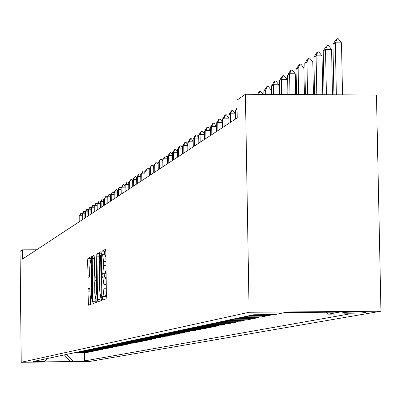 <?xml version="1.0" encoding="UTF-8"?>
<svg xmlns="http://www.w3.org/2000/svg" width="401" height="401" viewBox="0 0 401 401"><rect width="100%" height="100%" fill="white"/><g stroke="black" fill="none" stroke-linecap="round" stroke-linejoin="round"><path stroke-width="0.6" d="M102.395 298.449L102.636 300.083L106.095 298.84L106.39 296.239L105.814 251.673L105.463 249.362L102.009 251.141L101.809 252.971L102.049 254.57L102.531 254.329L103.628 261.678L103.679 265.367L102.746 273.688L102.305 273.883L102.1 275.693L102.34 277.312L102.816 277.111L103.924 284.54L103.969 288.229L103.037 296.489L102.596 296.65L102.395 298.449M106.34 292.615L105.518 296.469L105.072 296.635L104.907 299.266M105.754 250.485L104.486 251.131L104.4 254.319M106.044 269.758L105.222 273.672L104.776 273.868L104.701 277.096M86.471 361.261L74.631 361.401L86.471 361.261M88.245 288.7L87.984 291.156L88.446 305.191L91.949 303.933L92.22 301.452L91.689 258.856L91.368 256.64L87.869 258.445L87.608 260.931L88.095 277.367L89.588 276.69L89.769 267.096L90.506 260.404L91.358 266.329L91.709 294.334L90.977 300.961L90.115 294.961L89.739 288.078L88.245 288.7L89.949 288.69M249.116 312.264L245.412 94.27L236.921 100.195L237.217 117.924L22.401 259.136L22.306 249.833L20.05 251.407L21.218 362.278L249.116 312.264L380.95 311.216L89.212 361.532L21.218 362.278M97.508 299.507L97.849 301.808L101.573 300.464L101.864 297.908L101.298 253.963L100.962 251.688L97.237 253.607L96.962 256.174L97.508 299.507L99.949 299.492L100.039 301.016M96.686 302.224L93.077 303.527L92.746 301.261L92.21 258.585L92.481 256.064L94.019 255.272L94.345 257.502L94.566 274.916L94.892 277.171L95.929 276.71L96.21 274.174L96.18 254.159L96.967 299.707L96.686 302.224M343.993 312.519L341.888 312.925C340.539 313.457 361.266 313.216 363.842 312.675L366.038 312.264C367.491 311.727 346.449 311.968 343.993 312.519M84.405 352.79L84.506 360.92L349.301 313.983L328.384 314.153L339.361 312.133L284.805 312.569L274.885 314.584L253.768 314.755L33.288 361.481L44.586 361.356L47.363 358.494M84.506 360.92L73.263 361.045L70.29 361.587L41.904 361.897L44.586 361.356M245.412 94.27L376.469 95.042L380.95 311.216M36.636 249.778L22.306 249.833M328.384 314.153L326.459 312.239M250.284 315.497L269.302 315.381L273.136 314.6M265.668 315.412L265.678 316.118L246.8 316.234M243.086 317.021L261.818 316.905L265.678 316.118M258.299 316.935L258.309 317.622L239.713 317.732M236.114 318.499L254.565 318.384L258.309 317.622M251.151 318.414L251.161 319.076L232.841 319.191M229.352 319.933L247.532 319.818L251.161 319.076M244.219 319.843L244.229 320.489L226.174 320.605M222.786 321.321L240.705 321.206L244.229 320.489M237.492 321.236L237.502 321.863L219.703 321.973M216.415 322.67L234.079 322.559L237.502 321.863M230.956 322.584L230.966 323.191L213.422 323.306M210.229 323.983L227.648 323.868L230.966 323.191M224.61 323.898L224.62 324.484L207.322 324.599M204.219 325.256L221.392 325.146L224.62 324.484M218.445 325.171L218.455 325.742L201.392 325.858M198.375 326.494L215.317 326.384L218.455 325.742M212.45 326.409L212.46 326.965L195.628 327.076M192.696 327.697L209.407 327.587L212.46 326.965M206.62 327.612L206.63 328.153L190.024 328.264M187.167 328.87L203.658 328.76L206.63 328.153M200.946 328.78L200.956 329.311L184.565 329.421M181.788 330.008L198.064 329.898L200.956 329.311M195.427 329.923L195.432 330.434L179.257 330.544M176.555 331.121L192.62 331.005L195.432 330.434M190.049 331.031L190.059 331.532L174.089 331.642M171.458 332.198L187.317 332.088L190.059 331.532M184.816 332.113L184.821 332.594L169.057 332.71M166.49 333.251L182.154 333.141L184.821 332.594M179.713 333.161L179.718 333.637L164.154 333.747M161.653 334.279L177.117 334.168L179.718 333.637M174.741 334.188L174.746 334.65L159.372 334.76M156.936 335.276L172.209 335.166L174.746 334.65M169.894 335.186L169.899 335.637L154.716 335.747M152.335 336.249L167.428 336.143L169.899 335.637M165.167 336.163L165.172 336.599L150.169 336.71M147.849 337.201L162.756 337.091L165.172 336.599M160.55 337.116L160.56 337.542L145.733 337.652M143.473 338.128L158.205 338.023L160.56 337.542M156.049 338.043L156.059 338.459L141.408 338.564M139.202 339.035L153.758 338.925L156.059 338.459M151.658 338.945L151.663 339.356L137.187 339.462M135.032 339.918L149.418 339.812L151.663 339.356M147.367 339.832L147.373 340.228L133.062 340.334M130.957 340.78L145.182 340.675L147.373 340.228M143.177 340.695L143.182 341.081L129.037 341.191M126.977 341.627L141.042 341.517L143.182 341.081M139.082 341.537L139.087 341.918L125.102 342.023M123.092 342.449L136.997 342.344L139.087 341.918M135.082 342.364L135.087 342.73L121.257 342.84M119.292 343.256L133.042 343.151L135.087 342.73M131.172 343.166L131.177 343.527L117.498 343.632M115.573 344.043L129.177 343.938L131.177 343.527M127.348 343.953L127.353 344.309L113.824 344.414M111.944 344.81L125.398 344.705L127.353 344.309M123.608 344.725L123.613 345.071L110.23 345.176M108.39 345.562L121.698 345.462L123.613 345.071M119.949 345.477L119.954 345.817L106.711 345.918M104.917 346.299L118.084 346.198L119.954 345.817M116.37 346.213L116.375 346.544L103.273 346.649M101.513 347.02L114.546 346.92L116.375 346.544M112.866 346.935L112.871 347.261L99.904 347.361M98.185 347.727L111.077 347.627L112.871 347.261M109.438 347.642L109.443 347.958L96.611 348.058M94.927 348.419L107.689 348.314L109.443 347.958M106.08 348.334L106.085 348.644L93.383 348.745M91.734 349.096L104.365 348.99L106.085 348.644M102.791 349.01L102.796 349.311L90.225 349.411M88.606 349.757L101.112 349.657L102.796 349.311M99.568 349.672L99.573 349.968L87.127 350.068M85.543 350.404L97.924 350.304L99.573 349.968M96.415 350.319L96.42 350.614L84.095 350.715M82.541 351.04L94.801 350.94L96.42 350.614M93.323 350.955L93.323 351.241L81.122 351.341M79.604 351.667L91.739 351.567L93.323 351.241M90.29 351.582L90.295 351.862L78.21 351.958M76.721 352.273L88.741 352.178L90.295 351.862M87.318 352.193L87.323 352.464L75.358 352.564M73.894 352.875L85.799 352.775L87.323 352.464M66.551 354.429L73.263 361.045M70.29 361.587L64.411 354.885M106.18 280.264L105.293 277.096L102.907 277.116M105.884 257.422L105.007 254.319L102.631 254.339M101.242 252.795L99.679 253.597L99.428 258.861M99.884 294.69L99.949 299.492M101.182 297.176L100.646 255.277L100.185 255.512L99.273 263.773L99.608 289.958L100.701 297.357L101.854 297.171M95.102 297.497L95.237 302.745M94.887 280.58L94.842 277.151M94.796 293.006L95.679 299.096L96.441 292.359L95.979 280.063L94.942 280.515L94.666 283.031L94.796 293.006M91.634 257.718L90.235 258.434L89.984 262.184M90.451 299.637L90.581 304.424M342.524 94.842L341.497 42.862L335.336 42.807L332.95 44.421L333.933 94.791M332.95 44.421L336.018 39.539L337.216 38.722L338.238 38.732L341.497 42.862M336.354 94.806L335.336 42.807L337.216 38.722M332.469 94.781L331.587 49.493L325.537 49.438L323.236 50.997L324.078 94.731M323.236 50.997L326.239 46.205L327.391 45.418L328.399 45.428L331.587 49.493M326.409 94.746L325.537 49.438L327.391 45.418M322.775 94.726L322.028 55.889L316.078 55.839L313.858 57.343L314.564 94.676M313.858 57.343L316.8 52.641L317.918 51.879L318.905 51.889L322.028 55.889M316.82 94.691L316.078 55.839L317.918 51.879M313.417 94.671L312.8 62.065L306.95 62.02L304.805 63.468L305.387 94.621M304.805 63.468L307.692 58.857L308.765 58.12L309.742 58.13L312.8 62.065M307.562 94.636L306.95 62.02L308.765 58.12M304.379 94.616L303.883 68.03L298.128 67.99L296.058 69.388L296.519 94.571M296.058 69.388L298.885 64.857L299.928 64.15L300.885 64.155L303.883 68.03M298.62 94.581L298.128 67.99L299.928 64.15M295.647 94.566L295.266 73.799L289.602 73.759L287.597 75.112L287.953 94.521M287.597 75.112L290.374 70.661L291.382 69.974L292.324 69.98L295.266 73.799M289.983 94.531L289.602 73.759L291.382 69.974M287.206 94.516L286.931 79.373L281.357 79.338L279.417 80.651L279.667 94.471M279.417 80.651L282.144 76.275L283.116 75.609L284.048 75.614L286.931 79.373M281.632 94.486L281.357 79.338L283.116 75.609M279.036 94.471L278.865 84.771L273.377 84.736L271.502 86.004L271.652 94.425M271.502 86.004L274.179 81.704L275.121 81.062L276.033 81.067L278.865 84.771M273.552 94.436L273.377 84.736L275.121 81.062M271.131 94.42L271.056 89.999L265.652 89.964L263.838 91.197L263.893 94.38M263.838 91.197L266.464 86.967L267.377 86.345L268.274 86.35L271.056 89.999M265.733 94.39L265.652 89.964L267.377 86.345M257.577 94.34L258.991 92.06L259.873 91.458L260.76 91.463L262.966 94.375M258.495 94.345L259.873 91.458M237.207 117.929L237.061 109.313L235.452 110.4L235.598 118.987M235.452 110.4L237.046 107.829M235.542 119.022L235.452 113.819L230.44 113.794L228.881 114.851L229.021 123.313M228.881 114.851L231.292 110.947L232.079 110.415L232.911 110.415L235.452 113.819M230.58 122.285L230.44 113.794L232.079 110.415M228.936 118.17L224.009 118.145L222.495 119.172L222.63 127.508M222.495 119.172L224.871 115.328L225.633 114.806L226.455 114.811L228.936 118.14M224.149 126.516L224.009 118.145L225.633 114.806M222.55 122.39L217.763 122.375L216.294 123.368L216.425 131.588M216.294 123.368L218.63 119.583L219.367 119.077L220.179 119.082L222.545 122.265M217.898 130.621L217.763 122.375L219.367 119.077M216.345 126.5L211.698 126.48L210.264 127.448L210.395 135.553M210.264 127.448L212.565 123.719L213.282 123.227L214.084 123.232L216.339 126.275M211.828 134.616L211.698 126.48L213.282 123.227M210.314 130.49L205.798 130.475L204.405 131.418L204.53 139.408M204.405 131.418L206.67 127.739L207.367 127.262L208.159 127.262L210.309 130.18M205.924 138.495L205.798 130.475L207.367 127.262M204.45 134.37L200.059 134.355L198.706 135.272L198.826 143.157M198.706 135.272L200.931 131.648L201.613 131.187L202.395 131.187L204.445 133.974M200.179 142.27L200.059 134.355L201.613 131.187M198.751 138.15L194.475 138.134L193.157 139.027L193.277 146.806M193.157 139.027L195.352 135.453L196.014 135.002L196.786 135.007L198.741 137.673M194.595 145.939L194.475 138.134L196.014 135.002M193.202 141.824L189.041 141.814L187.758 142.681L187.874 150.36M187.758 142.681L189.924 139.157L190.565 138.716L191.322 138.721L193.192 141.272M189.157 149.513L189.041 141.814L190.565 138.716M187.798 145.403L183.748 145.393L182.5 146.24L182.615 153.819M182.5 146.24L184.63 142.766L185.262 142.335L186.009 142.34L187.788 144.776M183.864 152.997L183.748 145.393L185.262 142.335M182.54 148.891L178.595 148.881L177.377 149.703L177.493 157.182M177.377 149.703L179.483 146.275L180.094 145.859L180.831 145.864L182.53 148.195M178.711 156.385L178.595 148.881L180.094 145.859M177.417 152.29L173.573 152.28L172.39 153.082L172.5 160.465M172.39 153.082L174.46 149.698L175.057 149.292L175.788 149.292L177.407 151.523M173.683 159.688L173.573 152.28L175.057 149.292M172.425 155.598L168.681 155.593L167.528 156.375L167.633 163.663M167.528 156.375L170.149 152.641L170.871 152.641L172.415 154.771M168.791 162.906L168.681 155.593L170.149 152.641M167.563 158.826L163.909 158.821L162.781 159.583L162.886 166.786M162.781 159.583L165.362 155.904L166.079 155.904L167.548 157.939M164.014 166.044L163.909 158.821L165.362 155.904M162.816 161.974L159.257 161.969L158.159 162.711L158.26 169.829M158.159 162.711L160.696 159.087L161.403 159.087L162.806 161.032M159.362 169.102L159.257 161.969L160.696 159.087M158.189 165.047L154.716 165.042L153.643 165.768L153.743 172.796M153.643 165.768L156.144 162.189L156.841 162.189L158.174 164.049M154.821 172.089L154.716 165.042L156.144 162.189M153.678 168.044L150.29 168.039L149.242 168.746L149.337 175.693M149.242 168.746L151.703 165.217L152.39 165.217L153.663 166.996M150.385 175.001L150.29 168.039L151.703 165.217M149.272 170.971L145.964 170.966L144.941 171.658L145.037 178.52M144.941 171.658L147.362 168.174L148.044 168.174L149.257 169.869M146.059 177.849L145.964 170.966L147.362 168.174M144.972 173.823L141.738 173.823L140.741 174.5L140.836 181.282M140.741 174.5L143.127 171.062L143.799 171.067L144.956 172.681M141.834 180.625L141.738 173.823L143.127 171.062M140.771 176.615L137.618 176.615L136.641 177.277L136.731 183.979M136.641 177.277L138.992 173.884L139.653 173.884L140.756 175.427M137.708 183.337L137.618 176.615L138.992 173.884M136.671 179.342L133.588 179.342L132.636 179.989L132.726 186.615M132.636 179.989L134.952 176.64L135.608 176.64L136.651 178.109M133.678 185.989L133.588 179.342L134.952 176.64M132.661 182.009L129.648 182.004L128.716 182.635L128.806 189.187M128.716 182.635L131.002 179.332L131.648 179.332L132.646 180.736M129.739 188.575L129.648 182.004L131.002 179.332M128.746 184.61L125.799 184.61L124.891 185.227L124.977 191.708M124.891 185.227L127.137 181.969L127.784 181.969L128.726 183.302M125.889 191.107L125.799 184.61L127.137 181.969M124.917 187.157L122.034 187.157L121.147 187.758L121.232 194.169M121.147 187.758L123.363 184.54L123.999 184.54L124.896 185.808M122.125 193.583L122.034 187.157L123.363 184.54M121.172 189.648L118.355 189.648L117.483 190.239L117.568 196.575M117.483 190.239L119.673 187.056L120.3 187.056L121.152 188.264M118.44 196.004L118.355 189.648L119.673 187.056M117.508 192.084L114.756 192.084L113.904 192.66L113.984 198.931M113.904 192.66L116.059 189.523L116.681 189.523L117.488 190.67M114.836 198.37L114.756 192.084L116.059 189.523M113.929 194.47L111.232 194.47L110.4 195.036L110.481 201.237M110.4 195.036L112.526 191.929L113.142 191.929L113.909 193.021M111.313 200.69L111.232 194.47L112.526 191.929M110.42 196.801L107.784 196.801L106.967 197.357L107.047 203.492M106.967 197.357L109.067 194.29L109.674 194.29L110.4 195.322M107.864 202.956L107.784 196.801L109.067 194.29M106.992 199.086L104.41 199.086L103.608 199.628L103.689 205.703M103.608 199.628L105.679 196.6L106.285 196.6L106.972 197.578M104.486 205.177L104.41 199.086L105.679 196.6M103.633 201.322L101.102 201.322L100.32 201.853L100.4 207.863M100.32 201.853L102.365 198.861L102.962 198.861L103.613 199.788M101.182 207.347L101.102 201.322L102.365 198.861M100.34 203.513L97.869 203.513L97.102 204.034L97.177 209.984M97.102 204.034L99.117 201.071L99.709 201.071L100.32 201.954M97.944 209.477L97.869 203.513L99.117 201.071M97.122 205.658L94.696 205.658L93.944 206.169L94.019 212.059M93.944 206.169L95.939 203.242L96.521 203.242L97.102 204.074M94.771 211.563L94.696 205.658L95.939 203.242M93.964 207.758L91.588 207.763L90.857 208.259L90.927 214.089M90.857 208.259L92.451 205.618L93.398 205.367L93.949 206.159M91.664 213.608L91.588 207.763L92.821 205.367M90.872 209.818L88.546 209.823L87.824 210.309L87.894 216.084M87.824 210.309L89.769 207.447L90.34 207.447L90.877 208.224M88.616 215.608L88.546 209.823L89.769 207.447M87.844 211.838L85.563 211.843L84.857 212.319L84.927 218.034M84.857 212.319L86.415 209.733L87.338 209.492L87.864 210.244M85.634 217.573L85.563 211.843L86.771 209.492M84.872 213.818L82.636 213.823L81.944 214.289L82.015 219.948M81.944 214.289L83.488 211.728L84.4 211.492L84.912 212.229M82.706 219.492L82.636 213.823L83.839 211.492M81.959 215.758L79.769 215.763L79.087 216.224L79.157 221.828M79.087 216.224L80.616 213.688L81.518 213.452L82.015 214.174M79.839 221.382L79.769 215.763L80.962 213.457M251.272 315.527L254.966 314.745M244.059 317.051L247.783 316.264M237.071 318.529L240.68 317.767M230.294 319.963L233.793 319.221M223.718 321.351L227.111 320.635M217.332 322.7L220.63 322.003M211.132 324.013L214.334 323.336M205.106 325.286L208.219 324.63M199.252 326.524L202.279 325.883M193.563 327.727L196.5 327.106M188.024 328.9L190.886 328.294M182.635 330.038L185.417 329.447M177.387 331.146L180.099 330.574M172.28 332.223L174.921 331.667M167.302 333.276L169.874 332.735M162.455 334.304L164.961 333.772M157.728 335.301L160.169 334.785M153.122 336.279L155.503 335.772M148.626 337.226L150.946 336.735M144.235 338.153L146.505 337.677M139.954 339.061L142.17 338.589M135.779 339.943L137.939 339.487M131.693 340.805L133.804 340.359M127.708 341.647L129.769 341.211M123.814 342.474L125.824 342.048M120.004 343.276L121.974 342.86M116.28 344.063L118.205 343.657M112.641 344.835L114.526 344.434M109.082 345.587L110.922 345.196M105.598 346.324L107.398 345.943M102.19 347.04L103.954 346.67M98.852 347.747L100.581 347.381M95.588 348.439L97.278 348.083M92.39 349.116L94.045 348.765M89.258 349.777L90.877 349.436M86.185 350.424L87.774 350.088M83.177 351.06L84.736 350.735M80.23 351.682L81.759 351.361M77.343 352.294L78.837 351.978M74.511 352.895L75.974 352.584M363.827 312.013L363.842 312.675M105.518 296.469L103.037 296.489M106.285 288.214L103.969 288.229M106.235 284.525L103.924 284.54M104.776 273.868L102.305 273.883M105.222 273.672L102.746 273.688M105.989 265.352L103.679 265.367M105.939 261.668L103.628 261.678M104.486 251.131L102.009 251.141M105.072 296.635L102.596 296.65M99.393 256.164L96.962 256.174M99.679 253.597L97.237 253.607M101.829 295.382L101.383 295.387M101.338 256.871L100.887 256.871M101.318 255.277L100.671 255.277M100.701 297.357L101.854 297.347L100.721 297.347M95.147 301.241L92.746 301.261M94.36 258.58L92.21 258.585M94.26 256.059L92.481 256.064M94.892 277.171L96.681 277.161L94.902 277.166M96.676 276.705L95.929 276.71M96.641 274.174L96.21 274.174M96.41 255.948L95.979 255.948M96.872 292.359L96.441 292.359M96.746 282.334L96.31 282.334M96.716 280.063L96.004 280.068M92.13 294.329L91.709 294.334M91.779 266.324L91.358 266.329M89.844 275.151L87.784 275.161M89.969 260.921L87.608 260.931M90.235 258.434L87.869 258.445M90.496 302.94L88.13 302.961M90.07 291.146L87.984 291.156M105.293 277.096L102.882 277.106M105.007 254.319L102.601 254.329M101.318 255.272L100.651 255.277M96.957 299.086L95.679 299.096M96.716 280.058L95.999 280.063M92.215 300.956L90.977 300.961M91.704 260.399L90.556 260.404"/></g></svg>
